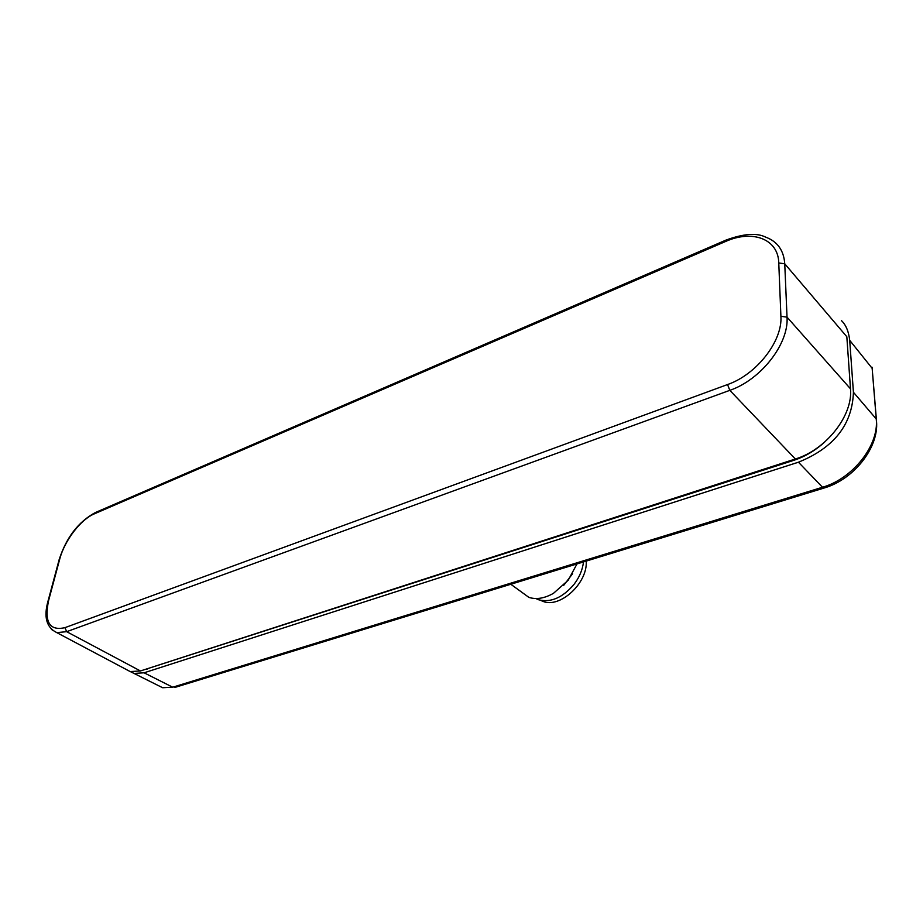 <?xml version="1.0" encoding="UTF-8"?>
<svg xmlns="http://www.w3.org/2000/svg" width="923" height="923" viewBox="0 0 923 923"><rect width="100%" height="100%" fill="white"/><g stroke="black" fill="none" stroke-linecap="round" stroke-linejoin="round"><path stroke-width="1.38" d="M849.702 340.333L853.417 392.252C852.321 424.522 833.988 447.84 798.441 462.204L822.497 487.252C852.817 478.656 879.192 445.221 876.25 418.973L872.154 368.312L849.702 340.333C848.699 331.53 845.987 324.988 841.545 320.708M157.683 685.258L162.644 687.739L172.716 687.208L144.08 672.798L798.441 462.204M144.08 672.798L134.054 673.444L129.243 671.067M141.865 670.502L793.792 460.335C805.018 456.643 815.355 450.516 824.781 441.955M576.979 563.93L568.187 580.255L553.488 593.316C544.547 598.381 536.344 599.742 528.902 597.389L519.764 590.755M563.734 585.309L572.595 573.725M535.813 598.531L538.628 599.765C550.754 602.834 562.511 597.758 573.898 584.536C579.402 577.36 582.586 569.826 583.463 561.945M540.474 600.296L542.966 601.381C560.134 608.58 587.939 582.898 586.197 561.103M125.251 668.944L130.189 671.575L140.446 670.963L795.361 458.996C826.097 449.778 853.175 415.385 850.487 388.825L846.829 336.745L784.746 263.793L787.031 317.143L850.487 388.825M725.847 240.188L726.055 240.061C743.707 233.623 756.941 232.665 765.778 237.188C777.478 241.526 783.812 250.387 784.746 263.793L778.77 262.963L780.904 316.289L787.031 317.143C789.003 343.852 760.864 379.768 729.805 390.348L66.675 631.678L56.776 632.613L51.434 629.451M94.365 513.834L725.49 241.526L725.997 240.084L95.427 512.507L94.365 513.834C80.659 519.464 64.448 540.705 59.695 559.211L48.596 600.596C44.119 622.09 49.565 631.113 64.945 627.663L727.555 384.545C756.479 374.611 782.658 341.175 780.904 316.289M172.716 687.208L822.497 487.252L824.17 488.002C853.89 479.395 878.811 447.678 876.55 421.638L876.25 418.973L853.417 392.252M876.354 419.088L872.154 368.312M172.716 687.197L162.644 687.739L134.054 673.444M725.49 241.526C752.257 229.4 778.297 238.792 778.77 262.963M59.695 559.211L59.06 559.961M47.961 601.323L48.596 600.596M64.945 627.663L66.675 631.678L140.446 670.963M795.361 458.996L729.805 390.348L727.555 384.545M793.792 460.335L793.18 459.7M146.284 669.071L146.976 669.452M872.223 368.381L872.05 367.216M824.17 488.002L174.897 687.439M510.811 584.259L528.902 597.389M536.909 598.519L538.628 599.765M541.847 600.561L542.966 601.381M95.427 512.507C78.443 521.703 66.352 537.417 59.153 559.626L48.054 601C43.531 616.979 46.438 627.513 56.776 632.613L130.189 671.575"/></g></svg>
